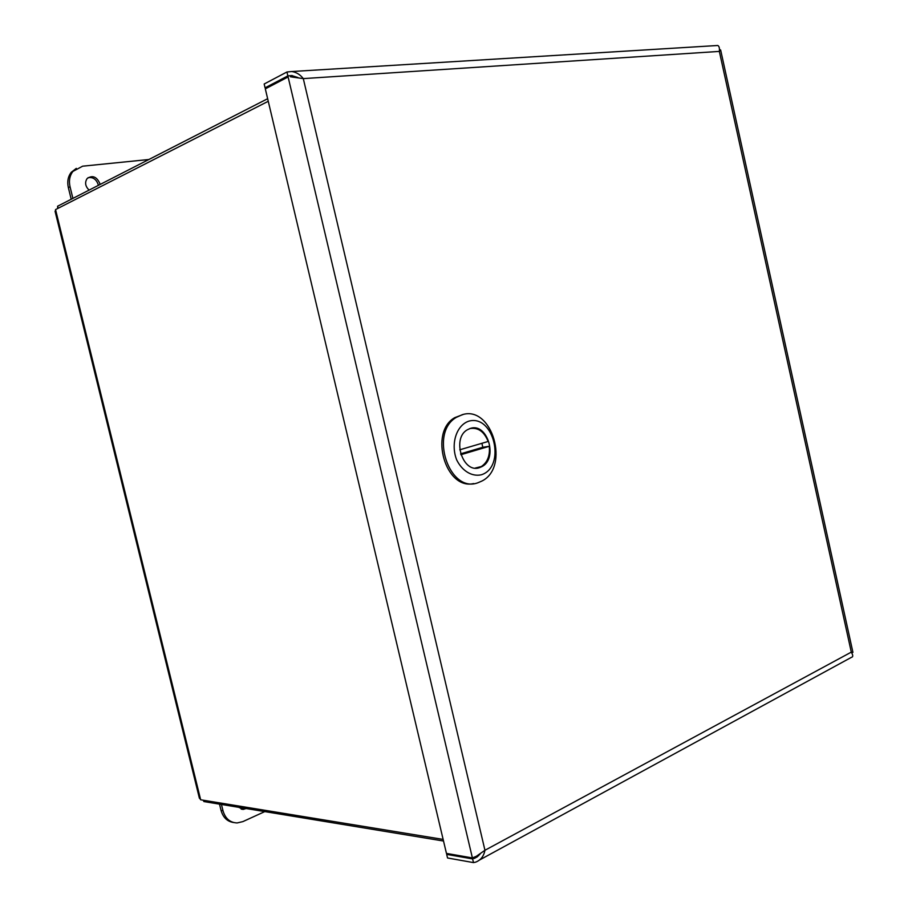 <?xml version="1.0" encoding="UTF-8"?>
<svg xmlns="http://www.w3.org/2000/svg" width="908" height="908" viewBox="0 0 908 908"><rect width="100%" height="100%" fill="white"/><g stroke="black" fill="none" stroke-linecap="round" stroke-linejoin="round"><path stroke-width="1.36" d="M298.017 77.555L291.695 75.557L287.859 75.897L265.068 87.826L267.633 87.645M265.068 87.826L264.171 84.001L286.939 71.993L291.809 71.528C296.371 72.231 300.196 74.592 303.295 78.61L484.951 850.274L476.371 856.267M292.569 77.123L303.295 78.61L719.34 51.404L720.634 49.963L719.499 49.622M292.319 75.614L287.859 75.897L286.939 71.993M448.007 853.679L446.679 854.383L447.542 857.981L473.499 862.6L475.622 862.146C480.65 860.251 483.76 856.301 484.951 850.274L851.295 652.126L719.34 51.404C719.692 48.135 719.17 46.16 717.774 45.491L291.809 71.528M479.946 854.292L472.625 858.923L446.679 854.383M265.318 88.859L288.108 76.953L472.398 857.924L446.452 853.406L265.318 88.859M716.639 45.559L717.774 45.491M851.772 652.829L852.918 652.319L851.295 652.126C853.168 655.304 853.214 657.029 851.454 657.324L479.719 859.91M478.811 855.574L472.625 858.923L473.499 862.6M476.371 856.278L472.398 857.924M89.086 190.101C85.295 186.344 84.626 182.508 87.089 178.592C92.378 174.949 96.623 176.572 99.823 183.45L100.016 184.506M98.291 185.391L98.109 184.335C96.18 179.103 92.82 176.89 88.008 177.707M72.901 198.387L70.041 186.742C68.713 180.771 69.666 175.664 72.912 171.408L82.639 166.187L148.889 159.502M76.306 168.366L71.221 172.327C67.986 176.572 67.033 181.679 68.35 187.627L71.21 199.261M246.113 808.517L243.219 809.414L238.691 807.303M241.165 809.096L244.15 808.199M264.796 811.593L242.856 821.615L237.158 822.943C230.042 822.659 225.32 818.596 222.993 810.765L221.45 804.454M219.509 804.136L221.053 810.424C223.096 817.529 227.272 821.558 233.606 822.523M55.275 212.154L55.547 209.589L268.257 101.287M443.138 839.412L200.657 799.789L199.158 797.292M267.656 98.711L57.613 206.218L57.692 208.488M203.596 800.266L203.914 801.571L443.524 841.024M58.112 208.273L57.613 206.218M203.222 800.209L203.914 801.571M463.194 414.468L454.749 417.646C428.769 432.219 445.567 490.275 473.636 483.567M478.062 482.704C449.426 493.975 428.894 432.912 456.349 417.362L462.251 414.706C492.102 404.968 510.262 467.382 481.785 481.104L478.062 482.704M481.251 474.805C471.91 476.859 462.161 471.014 456.679 459.879C450.425 444.012 456.429 425.205 468.8 421.164C494.066 413.991 506.346 467.177 481.251 474.805M470.48 428.372L467.348 429.768C451.412 438.507 462.955 473.942 479.594 467.62L482 466.576C498.265 458.438 487.505 422.572 470.48 428.372M459.777 449.789L488.152 441.47C484.146 431.504 478.051 427.225 469.856 428.599L469.277 428.78M460.901 454.715L489.276 446.293C490.138 455.657 487.483 462.41 481.308 466.542L475.213 468.085M460.628 453.83L482.784 447.281L481.921 443.297M482.784 447.281L489.276 446.293M852.396 652.58L851.681 652.682M68.35 187.627L70.041 186.742M221.053 810.424L222.993 810.765M55.547 209.589L200.657 799.789M292.297 77.044L290.492 76.805M474.26 858.469L477.54 856.687M720.498 50.519L719.386 51.154M852.896 652.228L720.691 50.201M71.221 172.327L72.912 171.408M241.256 809.096L243.219 809.414M58.044 208.318L57.647 206.388M203.88 801.412L203.437 800.243M199.408 798.28L55.07 211.292M456.349 417.362L454.749 417.646"/></g></svg>
